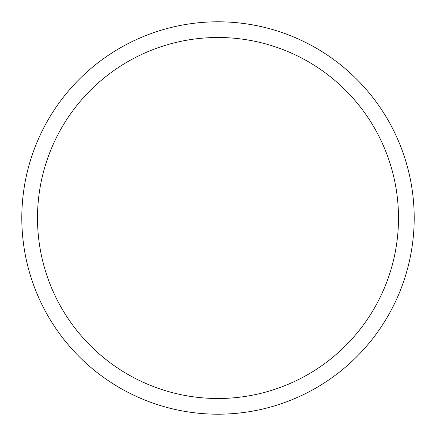 <?xml version="1.0" encoding="UTF-8"?>
<svg xmlns="http://www.w3.org/2000/svg" width="436" height="436" viewBox="0 0 436 436"><rect width="100%" height="100%" fill="white"/><g stroke="black" fill="none" stroke-linecap="round" stroke-linejoin="round"><path stroke-width="0.65" d="M414.2 218A196.2 196.2 0 0 1 218 414.2A196.2 196.2 0 0 1 21.8 218A196.2 196.2 0 0 1 218 21.8A196.2 196.2 0 0 1 414.2 218M37.496 218A180.504 180.504 0 0 1 218 37.496A180.504 180.504 0 0 1 398.504 218A180.504 180.504 0 0 1 218 398.504A180.504 180.504 0 0 1 37.496 218"/></g></svg>
